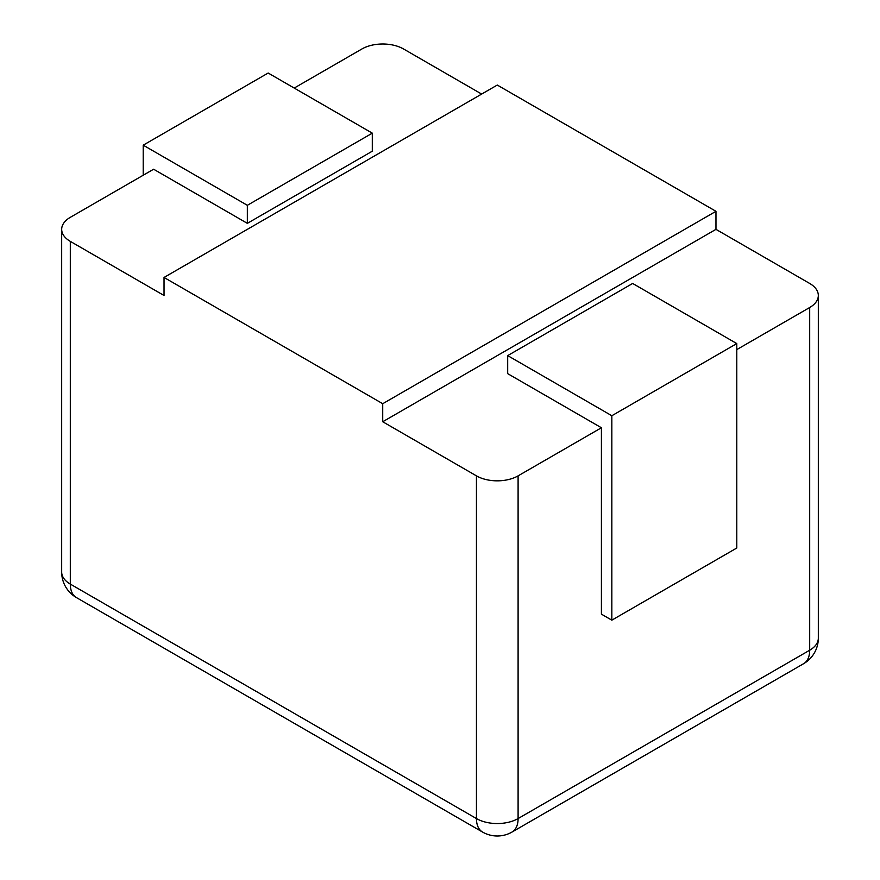 <?xml version="1.0" encoding="UTF-8"?>
<svg xmlns="http://www.w3.org/2000/svg" width="880" height="880" viewBox="0 0 880 880"><rect width="100%" height="100%" fill="white"/><g stroke="black" fill="none" stroke-linecap="round" stroke-linejoin="round"><path stroke-width="1.32" d="M736.791 349.602L809.688 307.516A29.458 17.006 0 0 0 818.323 295.493A29.458 17.006 0 0 0 809.688 283.459L715.968 229.35L715.968 211.31L497.277 85.052L164.032 277.453L164.032 295.493L70.312 241.373L70.312 584.089A29.458 17.006 180 0 1 61.677 572.066A29.458 29.458 0 0 0 76.406 597.575A29.458 17.006 -60 0 1 70.312 584.089L476.443 818.565A29.458 17.006 120 0 0 482.548 832.051A29.458 29.458 0 0 0 512.006 832.051A29.458 17.006 -120 0 0 518.1 818.565A29.458 17.006 180 0 1 476.443 818.565L476.443 475.86L382.723 421.751L382.723 403.711L164.032 277.453M481.657 94.072L403.557 48.983A29.458 17.006 0 0 0 361.9 48.983L294.206 88.066M247.346 223.344L247.346 205.304L143.209 145.178L268.169 73.029L372.306 133.155L372.306 151.195L247.346 223.344L153.615 169.224L70.312 217.327A29.458 17.006 0 0 0 61.677 229.35A29.458 17.006 0 0 0 70.312 241.373M476.443 475.86A29.458 17.006 0 0 0 518.1 475.86L601.414 427.757L507.694 373.648L507.694 355.608L611.831 415.734L611.831 620.158L601.414 614.152L601.414 427.757M715.968 229.35L382.723 421.751M715.968 211.31L382.723 403.711M818.323 638.198A29.458 17.006 180 0 1 809.688 650.221A29.458 17.006 60 0 1 803.594 663.707A29.458 29.458 0 0 0 818.323 638.198L818.323 295.493M611.831 620.158L736.791 548.009L736.791 343.585L632.654 283.459L507.694 355.608M143.209 145.178L143.209 175.241M736.791 343.585L611.831 415.734M372.306 133.155L247.346 205.304M809.688 307.516L809.688 650.221L518.1 818.565L518.1 475.86M61.677 229.35L61.677 572.066M512.006 832.051L803.594 663.707M76.406 597.575L482.548 832.051"/></g></svg>
